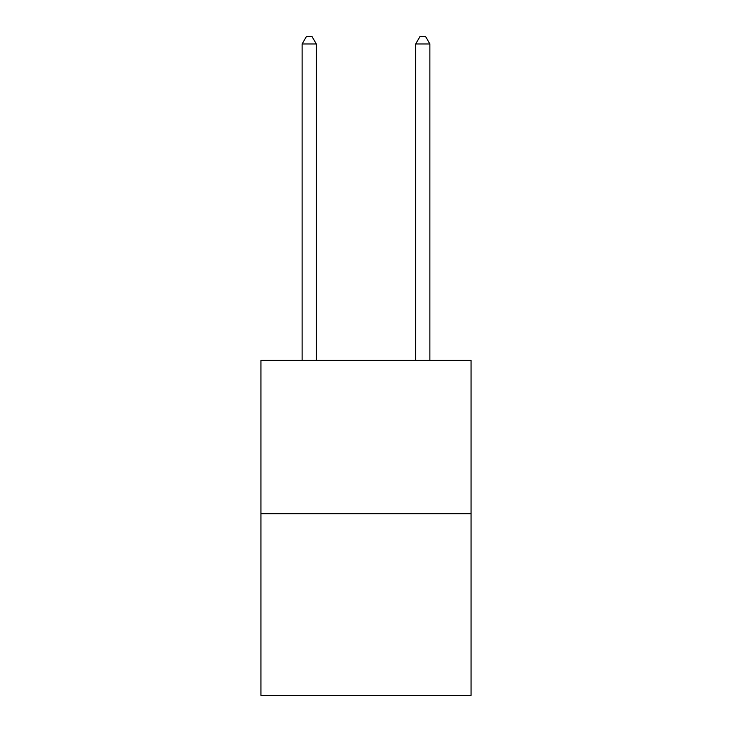 <?xml version="1.0" encoding="UTF-8"?>
<svg xmlns="http://www.w3.org/2000/svg" width="732" height="732" viewBox="0 0 732 732"><rect width="100%" height="100%" fill="white"/><g stroke="black" fill="none" stroke-linecap="round" stroke-linejoin="round"><path stroke-width="1.1" d="M471.051 513.69L471.051 360.382L260.949 360.382L260.949 695.4L471.051 695.4L471.051 513.69L260.949 513.69M316.315 360.382L316.315 43.984L302.115 43.984L302.115 360.382M302.115 43.984L306.379 36.6L312.052 36.6L316.315 43.984M429.885 360.382L429.885 43.984L415.685 43.984L415.685 360.382M415.685 43.984L419.948 36.6L425.621 36.6L429.885 43.984"/></g></svg>
